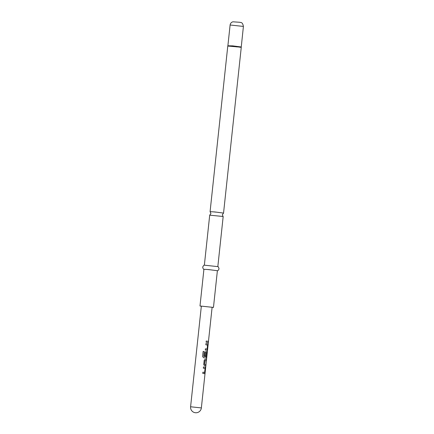 <?xml version="1.0" encoding="UTF-8"?>
<svg xmlns="http://www.w3.org/2000/svg" width="434" height="434" viewBox="0 0 434 434"><rect width="100%" height="100%" fill="white"/><g stroke="black" fill="none" stroke-linecap="round" stroke-linejoin="round"><path stroke-width="0.33" stroke-dasharray="2.17 1.63" d="M208.304 342.035C208.287 342.974 208.315 342.963 208.385 341.997C208.515 341.07 208.488 341.081 208.304 342.035L208.222 342.025C208.206 342.963 208.233 342.952 208.304 341.987C208.434 341.059 208.407 341.07 208.222 342.025C208.206 342.963 208.233 342.952 208.304 341.987C208.434 341.059 208.407 341.07 208.222 342.025M208.315 342.762L208.477 341.276M223.168 216.609L209.703 215.172M204.528 372.448L204.984 368.499L203.291 368.173L203.421 366.974M204.544 373.669L202.781 373.414M206.215 360.692L205.054 360.508M205.656 365.927L204.457 365.732M206.204 356.732L206.665 352.782L205.9 352.582M206.145 358.072L203.541 357.714M205.542 356.07L204.598 355.945L204.967 352.506L205.917 351.502L206.416 351.573M207.023 349.072L207.485 345.117L205.792 344.791L205.917 343.592M206.98 350.276L205.282 350.032M208.152 342.545L206.112 342.242M204.381 265.185L217.797 266.617M203.92 269.275L217.385 270.718M210.089 211.651L223.537 213.089M201.343 306.122L212.118 307.277M201.333 306.247L212.101 307.397M206.193 341.037L206.063 342.236M205.358 348.827L205.233 350.032M203.117 351.431L202.597 356.466M203.508 357.708L202.575 356.471M204.398 365.726L203.687 364.495L204.132 360.301L205.146 359.298M205.081 359.292L205.58 359.368M202.862 372.209L202.732 373.408M227.845 45.798L241.228 47.23M227.779 46.047L241.244 47.49M227.915 45.548L241.217 46.97M230.107 25.004L243.409 26.425M239.644 22.259L234.658 21.83L239.644 22.259M201.36 407.922L190.591 406.772"/><path stroke-width="0.65" d="M208.315 342.762L201.36 407.922L190.591 406.772A5.414 5.414 0 0 0 195.398 412.734A5.414 5.414 0 0 0 201.36 407.922M208.304 342.035C208.287 342.974 208.315 342.963 208.385 341.997C208.515 341.07 208.488 341.081 208.304 342.035M204.36 265.19L209.703 215.172L222.067 216.382L223.168 216.609L217.825 266.628M203.421 366.974L205.157 367.224L205.391 368.417L204.94 372.611L204.468 373.658M202.862 372.209L204.642 372.383L205.06 368.504L203.34 368.178L203.47 366.98L204.815 367.164L205.228 367.235L205.466 368.423L205.022 372.622L204.544 373.669L202.781 373.414L202.911 372.215L204.598 372.453M205.081 359.292L206.34 359.504L206.21 360.703M205.119 360.513L204.642 364.462L205.862 364.75L205.732 365.949L204.457 365.732L203.736 364.5L204.181 360.301L205.146 359.298L206.421 359.515L206.291 360.714L204.994 360.578L204.582 364.457L205.781 364.739L205.651 365.938M205.917 351.502L206.823 351.638L207.056 352.831L206.606 357.025L206.134 358.072M203.117 351.431L204.24 351.567L203.73 356.309L206.28 356.737L206.736 352.788L205.906 352.658L205.542 356.07L204.647 355.945L205.016 352.511L205.976 351.502L206.893 351.649L207.132 352.837L206.687 357.036L206.21 358.083L203.541 357.714L202.597 356.466L203.134 351.431L204.273 351.567L203.768 356.314L206.28 356.737M205.966 352.587L205.477 356.064M205.917 343.592L207.653 343.847L207.886 345.035L207.436 349.234L206.964 350.281M205.358 348.827L207.143 349.001L207.555 345.128L205.841 344.797L205.966 343.598L207.316 343.788L207.729 343.853L207.967 345.046L207.517 349.24L207.04 350.287L205.282 350.032L205.407 348.833L207.099 349.077M206.193 341.037L208.282 341.357L208.152 342.556M217.358 270.729C217.933 270.816 218.486 270.181 219.034 268.83C218.584 267.165 218.177 266.433 217.797 266.617L204.381 265.185C204.056 264.919 203.497 265.554 202.711 267.084C202.96 268.521 203.367 269.259 203.942 269.297M212.101 307.397L213.463 307.418L217.385 270.718L208.738 269.59L203.92 269.275L199.998 305.981L201.333 306.247M213.463 307.418L199.998 305.981M223.157 216.599L222.338 214.738L223.548 213.078L214.901 211.955L210.083 211.64L210.913 213.517L209.714 215.161M208.477 341.276L212.118 307.277L201.343 306.122L190.591 406.772M207.457 342.426L206.112 342.242L206.242 341.043L208.358 341.368L208.233 342.567L207.457 342.426M243.409 26.425L230.107 25.004C230.373 23.355 231.3 22.291 232.895 21.809L239.812 22.28C240.599 22.834 242.449 21.461 243.409 26.425L241.228 47.23L232.667 46.118L227.779 46.047L210.083 211.64M241.228 47.23L227.779 46.047M241.217 46.97L232.673 45.863L227.845 45.798M230.107 25.004L227.915 45.548M241.244 47.49L223.548 213.078"/></g></svg>
